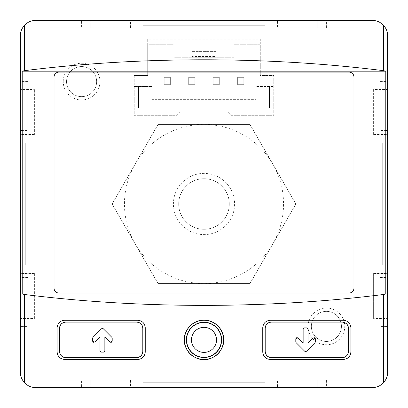 <?xml version="1.0" encoding="UTF-8"?>
<svg xmlns="http://www.w3.org/2000/svg" width="408" height="408" viewBox="0 0 408 408"><rect width="100%" height="100%" fill="white"/><g stroke="black" fill="none" stroke-linecap="round" stroke-linejoin="round"><path stroke-width="0.31" stroke-dasharray="2.04 1.53" d="M158.064 124.44L112.134 204L158.064 283.56L249.936 283.56L295.866 204L249.936 124.44L158.064 124.44L112.134 204L158.064 283.56L249.936 283.56L295.866 204L249.936 124.44L158.064 124.44M34.384 318.566L34.384 273.034L34.384 318.566L20.4 318.566L20.4 372.3A15.3 15.3 0 0 0 35.7 387.6L372.3 387.6A15.3 15.3 0 0 0 387.6 372.3L387.6 318.566L373.616 318.566L373.616 273.034L387.6 273.034L387.6 318.566M34.384 273.034L20.4 273.034L20.4 318.566M34.384 134.966L34.384 89.434L34.384 134.966L20.4 134.966L20.4 273.034M373.616 89.434L373.616 134.966L373.616 89.434L387.6 89.434L387.6 35.7A15.3 15.3 0 0 0 372.3 20.4L35.7 20.4A15.3 15.3 0 0 0 20.4 35.7L20.4 89.434L34.384 89.434M373.616 134.966L387.6 134.966L387.6 273.034M308.04 326.4A18.36 18.36 0 0 1 335.58 310.498A18.36 18.36 0 0 1 335.58 342.302A18.36 18.36 0 0 1 308.04 326.4M63.24 81.6A18.36 18.36 0 0 1 90.78 65.698A18.36 18.36 0 0 1 90.78 97.502A18.36 18.36 0 0 1 63.24 81.6M134.232 75.48L134.232 115.678L176.057 115.678L179.729 112.006L228.271 112.006L231.943 115.678L273.768 115.678L273.768 75.48L260.304 75.48L260.304 39.199L147.696 39.199L147.696 75.48L134.232 75.48L134.232 86.496L151.98 86.496L134.232 86.496L134.232 115.678L176.057 115.678L179.729 112.006L228.271 112.006L231.943 115.678L273.768 115.678L273.768 75.48L260.304 75.48L260.304 44.268L233.988 44.268L233.988 57.732L174.012 57.732L174.012 44.268L147.696 44.268L147.696 75.48L134.232 75.48M269.484 86.496L256.02 86.496L273.768 86.496L269.484 86.496L269.484 107.926L246.84 107.926L246.84 114.046L234.998 114.046L234.998 107.926L173.002 107.926L173.002 114.046L161.16 114.046L161.16 107.926L138.516 107.926L138.516 86.496L138.516 107.926L161.16 107.926L161.16 114.046L173.002 114.046L173.002 107.926L234.998 107.926L234.998 114.046L246.84 114.046L246.84 107.926L269.484 107.926L269.484 86.496M256.02 86.496L256.02 52.224L243.168 52.224L243.168 65.076L164.832 65.076L164.832 52.224L151.98 52.224L151.98 99.348L256.02 99.348L256.02 86.496M151.98 52.224L151.98 99.348L256.02 99.348L256.02 52.224L243.168 52.224L243.168 65.076L164.832 65.076L164.832 52.224L151.98 52.224M59.568 328.236L59.568 351.492M65.688 357.612L136.68 357.612M142.8 351.492L142.8 328.236M136.68 322.116L65.688 322.116M265.2 328.236L265.2 351.492M271.32 357.612L342.312 357.612M348.432 351.492L348.432 328.236M342.312 322.116L271.32 322.116M20.4 81.6L20.4 130.56L27.744 130.56L20.4 130.56L20.4 81.6L27.744 81.6L27.744 130.56L27.744 81.6L20.4 81.6M32.824 90.168L20.4 90.168L20.4 134.232L32.824 134.232L20.4 134.232L20.4 90.168L32.824 90.168L32.824 134.232M32.824 273.768L20.4 273.768L20.4 317.832L32.824 317.832L20.4 317.832L20.4 273.768L32.824 273.768L32.824 317.832M20.4 142.8L20.4 265.2L25.296 265.2L20.4 265.2L25.296 265.2L20.4 265.2L25.296 265.2L20.4 265.2L25.296 265.2L20.4 265.2L25.296 265.2L20.4 265.2L25.296 265.2L20.4 265.2L25.296 265.2L20.4 265.2L25.296 265.2L20.4 265.2L20.4 142.8L20.4 265.2L20.4 142.8L20.4 265.2L20.4 142.8L20.4 265.2L20.4 142.8L20.4 265.2L20.4 142.8L20.4 265.2L20.4 142.8L20.4 265.2L20.4 142.8L20.4 265.2L20.4 142.8L25.296 142.8L25.296 265.2L25.296 142.8L20.4 142.8L25.296 142.8L25.296 265.2L25.296 142.8L20.4 142.8L25.296 142.8L25.296 265.2L25.296 142.8L20.4 142.8L25.296 142.8L25.296 265.2L25.296 142.8L20.4 142.8L25.296 142.8L25.296 265.2L25.296 142.8L20.4 142.8L25.296 142.8L25.296 265.2L25.296 142.8L20.4 142.8L25.296 142.8L25.296 265.2L25.296 142.8L20.4 142.8L25.296 142.8L25.296 265.2L25.296 142.8L20.4 142.8M20.4 89.434L20.4 134.966M20.4 277.44L20.4 326.4L27.744 326.4L20.4 326.4L20.4 277.44L27.744 277.44L27.744 326.4L27.744 277.44L20.4 277.44M54.06 288.15L54.06 293.964L353.94 293.964L353.94 288.15A4.896 4.896 0 0 1 349.044 293.046L58.956 293.046A4.896 4.896 0 0 1 54.06 288.15L54.06 71.196L353.94 71.196L353.94 77.01A4.896 4.896 0 0 0 349.044 72.114L58.956 72.114A4.896 4.896 0 0 0 54.06 77.01M387.6 277.44L387.6 326.4L380.256 326.4L387.6 326.4L387.6 277.44L380.256 277.44L380.256 326.4L380.256 277.44L387.6 277.44M387.6 81.6L387.6 130.56L380.256 130.56L387.6 130.56L387.6 81.6L380.256 81.6L380.256 130.56L380.256 81.6L387.6 81.6M375.176 90.168L387.6 90.168L387.6 134.232L375.176 134.232L387.6 134.232L387.6 90.168L386.988 90.168L386.988 134.232L386.988 90.168L375.176 90.168L375.176 134.232M375.176 273.768L387.6 273.768L387.6 317.832L375.176 317.832L387.6 317.832L387.6 273.768L386.988 273.768L386.988 317.832L386.988 273.768L375.176 273.768L375.176 317.832M387.6 142.8L387.6 265.2L387.6 142.8L387.6 265.2L382.704 265.2L387.6 265.2L382.704 265.2L387.6 265.2L382.704 265.2L387.6 265.2L382.704 265.2L387.6 265.2L382.704 265.2L387.6 265.2L382.704 265.2L387.6 265.2L382.704 265.2L387.6 265.2L382.704 265.2L387.6 265.2L387.6 142.8L387.6 265.2L387.6 142.8L387.6 265.2L387.6 142.8L387.6 265.2L387.6 142.8L387.6 265.2L387.6 142.8L387.6 265.2L387.6 142.8L387.6 265.2L387.6 142.8L382.704 142.8L382.704 265.2L382.704 142.8L387.6 142.8L382.704 142.8L382.704 265.2L382.704 142.8L387.6 142.8L382.704 142.8L382.704 265.2L382.704 142.8L387.6 142.8L382.704 142.8L382.704 265.2L382.704 142.8L387.6 142.8L382.704 142.8L382.704 265.2L382.704 142.8L387.6 142.8L382.704 142.8L382.704 265.2L382.704 142.8L387.6 142.8L382.704 142.8L382.704 265.2L382.704 142.8L387.6 142.8M387.6 89.434L387.6 134.966M360.06 20.4L317.22 20.4L317.22 27.744L317.22 20.4L360.06 20.4L360.06 27.744L317.22 27.744L360.06 27.744L360.06 20.4M90.78 20.4L47.94 20.4L47.94 27.744L47.94 20.4L90.78 20.4L90.78 27.744L47.94 27.744L90.78 27.744L90.78 20.4M130.56 20.4L81.6 20.4L81.6 27.744L81.6 20.4L130.56 20.4L130.56 27.744L81.6 27.744L130.56 27.744L130.56 20.4M326.4 20.4L277.44 20.4L277.44 27.744L277.44 20.4L326.4 20.4L326.4 27.744L277.44 27.744L326.4 27.744L326.4 20.4M265.2 20.4L142.8 20.4L265.2 20.4L142.8 20.4L142.8 25.296L142.8 20.4L142.8 25.296L142.8 20.4L142.8 25.296L142.8 20.4L142.8 25.296L142.8 20.4L142.8 25.296L142.8 20.4L142.8 25.296L142.8 20.4L142.8 25.296L142.8 20.4L142.8 25.296L142.8 20.4L265.2 20.4L142.8 20.4L265.2 20.4L142.8 20.4L265.2 20.4L142.8 20.4L265.2 20.4L142.8 20.4L265.2 20.4L142.8 20.4L265.2 20.4L142.8 20.4L265.2 20.4L265.2 25.296L142.8 25.296L265.2 25.296L265.2 20.4L265.2 25.296L142.8 25.296L265.2 25.296L265.2 20.4L265.2 25.296L142.8 25.296L265.2 25.296L265.2 20.4L265.2 25.296L142.8 25.296L265.2 25.296L265.2 20.4L265.2 25.296L142.8 25.296L265.2 25.296L265.2 20.4L265.2 25.296L142.8 25.296L265.2 25.296L265.2 20.4L265.2 25.296L142.8 25.296L265.2 25.296L265.2 20.4M360.06 387.6L317.22 387.6L317.22 380.256L317.22 387.6L360.06 387.6L360.06 380.256L317.22 380.256L360.06 380.256L360.06 387.6M90.78 387.6L47.94 387.6L47.94 380.256L47.94 387.6L90.78 387.6L90.78 380.256L47.94 380.256L90.78 380.256L90.78 387.6M130.56 387.6L81.6 387.6L81.6 380.256L81.6 387.6L130.56 387.6L130.56 380.256L81.6 380.256L130.56 380.256L130.56 387.6M326.4 387.6L277.44 387.6L277.44 380.256L277.44 387.6L326.4 387.6L326.4 380.256L277.44 380.256L326.4 380.256L326.4 387.6M265.2 387.6L142.8 387.6L265.2 387.6L142.8 387.6L142.8 382.704L142.8 387.6L142.8 382.704L142.8 387.6L142.8 382.704L142.8 387.6L142.8 382.704L142.8 387.6L142.8 382.704L142.8 387.6L142.8 382.704L142.8 387.6L142.8 382.704L142.8 387.6L142.8 382.704L142.8 387.6L265.2 387.6L142.8 387.6L265.2 387.6L142.8 387.6L265.2 387.6L142.8 387.6L265.2 387.6L142.8 387.6L265.2 387.6L142.8 387.6L265.2 387.6L142.8 387.6L265.2 387.6L265.2 382.704L142.8 382.704L265.2 382.704L265.2 387.6L265.2 382.704L142.8 382.704L265.2 382.704L265.2 387.6L265.2 382.704L142.8 382.704L265.2 382.704L265.2 387.6L265.2 382.704L142.8 382.704L265.2 382.704L265.2 387.6L265.2 382.704L142.8 382.704L265.2 382.704L265.2 387.6L265.2 382.704L142.8 382.704L265.2 382.704L265.2 387.6L265.2 382.704L142.8 382.704L265.2 382.704L265.2 387.6M353.94 288.15L353.94 77.01M265.2 25.296L142.8 25.296L265.2 25.296M265.2 382.704L142.8 382.704L265.2 382.704M382.704 142.8L382.704 265.2L382.704 142.8M373.616 134.538L387.6 134.538M373.616 89.862L387.6 89.862M373.616 273.034L373.616 318.566M373.616 318.138L387.6 318.138M373.616 273.462L387.6 273.462M34.384 134.538L20.4 134.538M34.384 89.862L20.4 89.862M34.384 318.138L20.4 318.138M34.384 273.462L20.4 273.462M21.012 273.768L21.012 317.832L21.012 273.768M21.012 90.168L21.012 134.232L21.012 90.168M57.12 327.624L57.12 352.104A7.344 7.344 0 0 0 64.464 359.448L137.904 359.448A7.344 7.344 0 0 0 145.248 352.104L145.248 327.624A7.344 7.344 0 0 0 137.904 320.28L64.464 320.28A7.344 7.344 0 0 0 57.12 327.624M262.752 327.624L262.752 352.104A7.344 7.344 0 0 0 270.096 359.448L343.536 359.448A7.344 7.344 0 0 0 350.88 352.104L350.88 327.624A7.344 7.344 0 0 0 343.536 320.28L270.096 320.28A7.344 7.344 0 0 0 262.752 327.624M297.891 337.89A1.224 1.224 0 0 0 295.8 338.752L295.8 341.817A1.224 1.224 0 0 0 296.157 342.684L304.725 351.252A1.224 1.224 0 0 0 306.459 351.252M315.027 342.684A1.224 1.224 0 0 0 315.384 341.817L315.384 338.752A1.224 1.224 0 0 0 313.293 337.89L308.04 343.143L308.04 329.093A1.224 1.224 0 0 0 306.816 327.869L304.368 327.869A1.224 1.224 0 0 0 303.144 329.093L303.144 343.143M92.973 337.304A1.224 1.224 0 0 0 92.616 338.166L92.616 341.231A1.224 1.224 0 0 0 94.707 342.098L99.96 336.845L99.96 350.89A1.224 1.224 0 0 0 101.184 352.114L103.632 352.114A1.224 1.224 0 0 0 104.856 350.89L104.856 336.845M110.109 342.098A1.224 1.224 0 0 0 112.2 341.231L112.2 338.166A1.224 1.224 0 0 0 111.843 337.304L103.275 328.736A1.224 1.224 0 0 0 101.541 328.736M311.35 326.4A15.05 15.05 0 0 1 333.923 313.37A15.05 15.05 0 0 1 333.923 339.43A15.05 15.05 0 0 1 311.35 326.4A15.05 15.05 0 0 1 333.923 313.37A15.05 15.05 0 0 1 333.923 339.43A15.05 15.05 0 0 1 311.35 326.4M66.55 81.6A15.05 15.05 0 0 1 89.123 68.569A15.05 15.05 0 0 1 89.123 94.631A15.05 15.05 0 0 1 66.55 81.6A15.05 15.05 0 0 1 89.123 68.569A15.05 15.05 0 0 1 89.123 94.631A15.05 15.05 0 0 1 66.55 81.6M243.78 77.316L237.66 77.316L237.66 84.66L243.78 84.66L243.78 77.316L237.66 77.316L237.66 84.66L243.78 84.66L243.78 77.316M219.3 77.316L213.18 77.316L213.18 84.66L219.3 84.66L219.3 77.316L213.18 77.316L213.18 84.66L219.3 84.66L219.3 77.316M194.82 77.316L188.7 77.316L188.7 84.66L194.82 84.66L194.82 77.316L188.7 77.316L188.7 84.66L194.82 84.66L194.82 77.316M170.34 77.316L164.22 77.316L164.22 84.66L170.34 84.66L170.34 77.316L164.22 77.316L164.22 84.66L170.34 84.66L170.34 77.316M260.304 44.268L260.304 39.199L147.696 39.199L147.696 44.268L174.012 44.268L174.012 57.732L233.988 57.732L233.988 44.268L260.304 44.268M216.24 56.508L216.24 51.612L216.24 57.732L191.76 57.732L191.76 51.612L191.76 57.732L216.24 57.732L216.24 56.508L191.76 56.508M216.24 51.612L191.76 51.612L216.24 51.612M272.901 243.78A79.56 79.56 0 0 0 204 124.44A79.56 79.56 0 0 0 135.099 243.78A79.56 79.56 0 0 0 272.901 243.78M173.4 204A30.6 30.6 0 0 1 219.3 177.5A30.6 30.6 0 0 1 219.3 230.5A30.6 30.6 0 0 1 173.4 204M178.699 204A25.301 25.301 0 0 1 216.648 182.09A25.301 25.301 0 0 1 216.648 225.91A25.301 25.301 0 0 1 178.699 204A25.301 25.301 0 0 1 216.648 182.09A25.301 25.301 0 0 1 216.648 225.91A25.301 25.301 0 0 1 178.699 204"/><path stroke-width="0.61" d="M59.568 351.492A6.12 6.12 0 0 0 65.688 357.612C62.057 357.214 60.017 355.174 59.568 351.492L59.568 328.236C60.017 324.549 62.057 322.509 65.688 322.116A6.12 6.12 0 0 0 59.568 328.236M65.688 357.612L136.68 357.612C140.332 357.194 142.372 355.154 142.8 351.492L142.8 328.236C142.372 324.574 140.332 322.534 136.68 322.116L65.688 322.116M104.856 336.845L104.856 350.89L103.632 352.114L101.184 352.114L99.96 350.89L99.96 336.845L94.707 342.098L92.616 341.231L92.616 338.166L92.973 337.304L101.541 328.736L103.275 328.736L111.843 337.304L112.2 338.166L112.2 341.231L110.109 342.098L104.856 336.845L110.109 342.098M265.2 351.492A6.12 6.12 0 0 0 271.32 357.612C267.668 357.194 265.628 355.154 265.2 351.492L265.2 328.236C265.628 324.574 267.668 322.534 271.32 322.116A6.12 6.12 0 0 0 265.2 328.236M271.32 357.612L342.312 357.612C345.943 357.219 347.983 355.179 348.432 351.492L348.432 328.236C347.983 324.554 345.943 322.514 342.312 322.116L271.32 322.116M296.157 342.684L295.8 341.817L295.8 338.752L297.891 337.89L303.144 343.143L303.144 329.093L304.368 327.869L306.816 327.869L308.04 329.093L308.04 343.143L313.293 337.89L315.384 338.752L315.384 341.817L315.027 342.684L306.459 351.252L304.725 351.252L296.157 342.684M262.752 327.624L262.752 352.104C263.267 356.5 265.715 358.948 270.096 359.448L343.536 359.448C347.891 358.974 350.339 356.526 350.88 352.104L350.88 327.624C350.339 323.202 347.891 320.754 343.536 320.28L270.096 320.28C265.715 320.78 263.267 323.228 262.752 327.624M24.526 294.489C139.816 308.994 268.184 308.994 383.474 294.489L385.795 293.964L353.94 293.964L353.94 71.196L22.205 71.196L22.205 293.964L24.526 294.489L24.526 382.75C27.622 385.927 31.345 387.544 35.7 387.6L372.3 387.6C376.655 387.544 380.378 385.932 383.474 382.75C386.3 379.532 387.676 376.048 387.6 372.3L387.6 35.7C387.676 31.951 386.3 28.468 383.474 25.25C380.378 22.073 376.655 20.456 372.3 20.4L35.7 20.4C31.345 20.456 27.622 22.068 24.526 25.25C21.7 28.468 20.324 31.951 20.4 35.7L20.4 372.3C20.324 376.048 21.7 379.532 24.526 382.75M57.12 327.624L57.12 352.104C57.661 356.526 60.109 358.974 64.464 359.448L137.904 359.448C142.285 358.948 144.733 356.5 145.248 352.104L145.248 327.624C144.733 323.228 142.285 320.78 137.904 320.28L64.464 320.28C60.109 320.754 57.661 323.202 57.12 327.624M189.853 353.884C199.206 361.626 208.595 361.672 218.01 354.022C225.751 344.673 225.803 335.284 218.153 325.849C208.82 318.102 199.43 318.051 190.001 325.701C182.243 335.045 182.192 344.439 189.853 353.884M136.68 357.612A6.12 6.12 0 0 0 142.8 351.492M142.8 328.236A6.12 6.12 0 0 0 136.68 322.116M342.312 357.612A6.12 6.12 0 0 0 348.432 351.492M348.432 328.236A6.12 6.12 0 0 0 342.312 322.116M353.94 293.964L54.06 293.964L54.06 288.15A4.896 4.896 0 0 0 58.956 293.046L349.044 293.046A4.896 4.896 0 0 0 353.94 288.15M54.06 293.964L22.205 293.964M353.94 77.01A4.896 4.896 0 0 0 349.044 72.114L58.956 72.114A4.896 4.896 0 0 0 54.06 77.01L54.06 71.196M385.795 293.964L385.795 71.196L383.474 70.671C268.184 56.166 139.816 56.166 24.526 70.671L22.205 71.196M385.795 71.196L353.94 71.196M54.06 77.01L54.06 288.15M190.087 353.649A19.584 19.584 0 0 1 209.1 320.953A19.584 19.584 0 0 1 220.932 349.707A19.584 19.584 0 0 1 190.087 353.649M186.369 339.864A17.631 17.631 0 0 1 212.818 324.595A17.631 17.631 0 0 1 212.818 355.133A17.631 17.631 0 0 1 186.369 339.864M306.459 351.252L315.027 342.684M303.144 343.143L297.891 337.89M101.541 328.736L92.973 337.304M383.474 294.489L383.474 382.75M383.474 25.25L383.474 70.671M24.526 25.25L24.526 70.671M186.573 339.864A17.427 17.427 0 0 1 212.716 324.773A17.427 17.427 0 0 1 212.716 354.955A17.427 17.427 0 0 1 186.573 339.864M191.469 339.864A12.531 12.531 0 0 1 210.268 329.011A12.531 12.531 0 0 1 210.268 350.717A12.531 12.531 0 0 1 191.469 339.864"/></g></svg>
